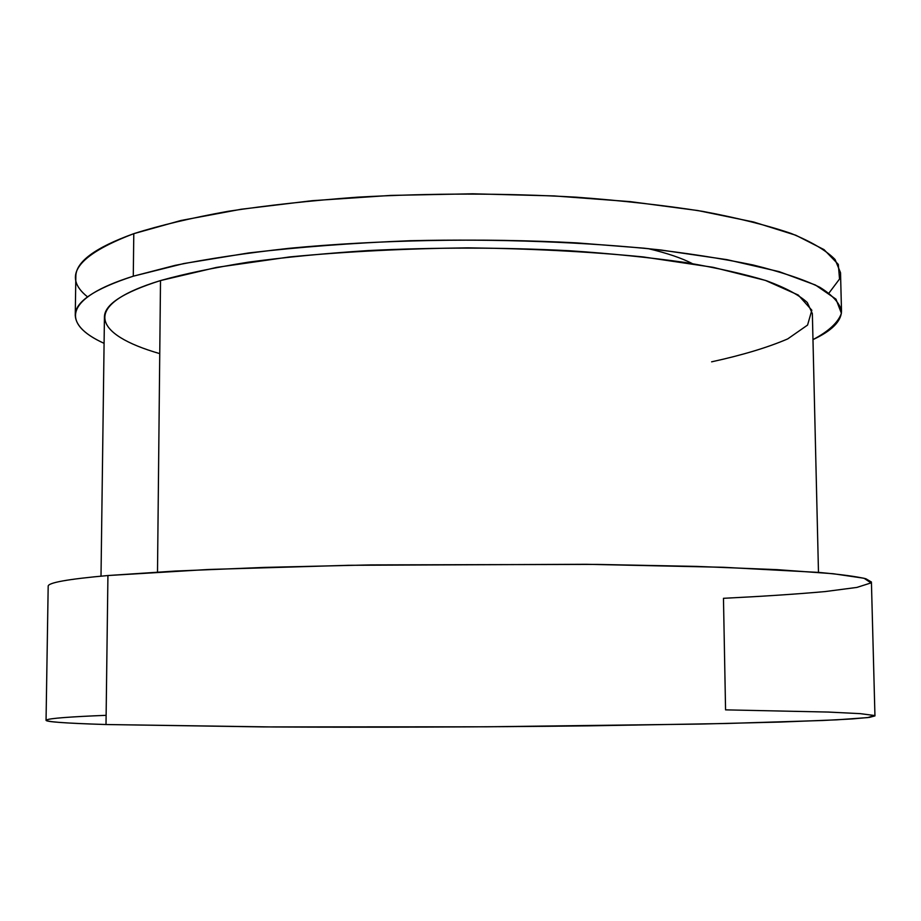 <?xml version="1.0" encoding="UTF-8"?>
<svg xmlns="http://www.w3.org/2000/svg" width="921" height="921" viewBox="0 0 921 921"><rect width="100%" height="100%" fill="white"/><g stroke="black" fill="none" stroke-linecap="round" stroke-linejoin="round"><path stroke-width="1.38" d="M841.506 311.229L840.528 272.72L835.059 259.48C826.333 250.581 811.723 241.912 791.22 233.485C767.285 225.323 737.733 217.943 702.55 211.346C664.432 205.337 622.366 200.617 576.327 197.186C503.983 193.088 431.097 193.076 357.659 197.163C310.711 200.594 267.424 205.325 227.786 211.358C190.946 218.012 159.621 225.449 133.787 233.669L133.28 276.196C62.616 298.369 61.649 324.134 104.085 343.337C85.262 334.76 75.649 325.401 75.257 315.247C74.969 301.961 94.31 288.941 133.28 276.196L175.082 265.375C208.296 258.732 246.287 253.045 289.044 248.325C377.702 239.84 482.27 237.814 576.845 242.891L643.917 248.163C685.328 252.826 721.753 258.444 753.182 265.006C781.307 271.971 803.515 279.385 819.782 287.26C832.653 295.238 839.894 303.239 841.506 311.229C841.218 321.394 831.709 330.858 812.967 339.619C828.647 331.341 838.122 322.569 841.403 313.301L835.98 299.164L815.476 285.038L779.108 271.626L727.049 259.664L660.725 249.971C586.021 242.016 498.226 238.689 410.271 240.715C352.386 243.006 298.577 247.081 248.831 252.93L183.82 263.544L133.28 276.196L133.787 233.669L180.953 220.487L241.072 209.263L311.989 200.709L390.527 195.425L472.692 193.79L554.062 195.92L630.332 201.641L697.761 210.529L753.505 221.973L795.825 235.246L824.019 249.614L838.306 264.396L839.538 279.017L829.015 293.005M818.481 572.39L812.357 313.612L807.314 302.537C799.221 295.1 785.717 287.87 766.802 280.859C744.721 274.09 717.517 267.965 685.189 262.485C650.18 257.512 611.579 253.586 569.351 250.731C503.05 247.312 436.105 247.254 368.515 250.547C325.24 253.344 285.211 257.212 248.417 262.163C214.144 267.62 184.833 273.756 160.507 280.571L157.503 572.045L160.507 280.571L216.619 267.389L289.77 256.913C345.766 251.594 405.148 248.578 467.891 247.853C530.392 248.589 588.795 251.606 643.111 256.913L713.061 267.309L765.363 280.387L798.242 295.031L811.827 310.216L807.567 325.067L787.72 338.905C767.769 347.482 742.407 355.115 711.622 361.826M106.134 715.329C36.011 718.104 17.718 721.857 106.007 724.528L107.93 575.533L174.932 571.078L264.511 567.405L370.806 564.907L597.05 564.412L696.921 566.415L777.105 569.65L833.206 573.725L864.071 578.261L871.013 582.912L856.91 587.414L825.274 591.558C796.884 594.103 762.945 596.348 723.469 598.316L725.564 709.861L828.175 712.06L860.145 713.637L874.513 715.502L867.697 717.597L836.775 719.831L780.386 722.052L699.672 724.079L486.138 726.807L263.74 726.922L106.007 724.528L273.848 726.98C370.219 727.475 484.734 727.072 588.22 725.852L726.312 723.492L822.591 720.498L852.201 718.933L869.436 717.378L874.95 715.905L871.416 582.003L865.821 578.733C856.622 576.558 841.046 574.451 819.08 572.436L723.376 567.278L586.32 564.285L348.633 565.298L208.319 569.489L107.93 575.533L106.007 724.528C65.426 723.238 45.44 721.811 46.05 720.245L48.18 586.309C47.662 582.74 67.578 579.148 107.93 575.533M87.553 296.884C61.707 276.335 77.111 255.255 133.787 233.669C94.875 247.703 75.557 262.059 75.833 276.726L75.257 315.247M692.339 263.625C681.908 258.145 667.092 253.125 647.912 248.566M159.747 353.618C94 334.726 79.16 305.335 160.507 280.571C122.884 292.487 104.188 304.736 104.43 317.319L101.011 576.143"/></g></svg>

